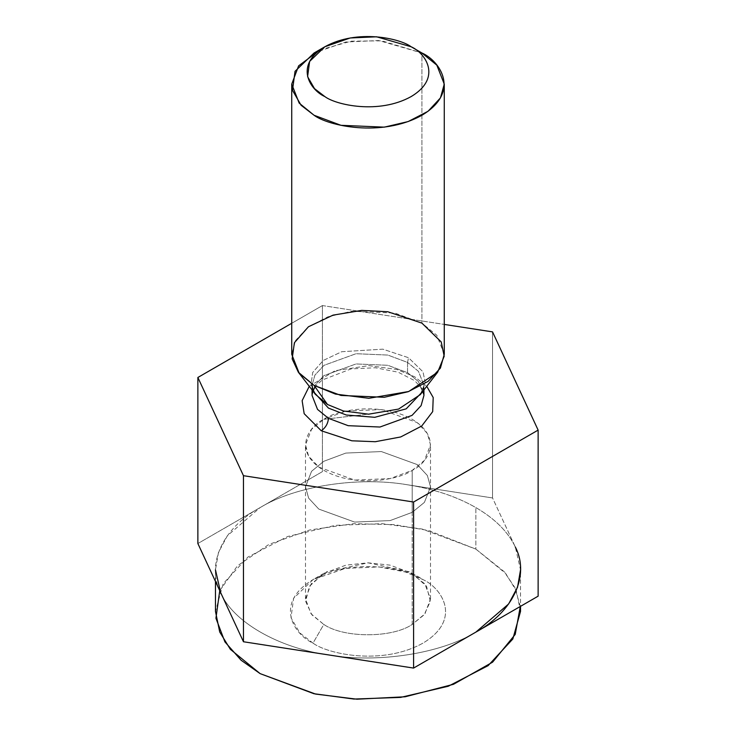 <?xml version="1.0" encoding="UTF-8"?>
<svg xmlns="http://www.w3.org/2000/svg" width="736" height="736" viewBox="0 0 736 736"><rect width="100%" height="100%" fill="white"/><g stroke="black" fill="none" stroke-linecap="round" stroke-linejoin="round"><path stroke-width="0.55" stroke-dasharray="3.68 2.76" d="M322.414 305.569L322.414 471.629L197.874 543.536L322.414 471.629L322.414 305.569L444.268 324.42L322.414 305.569L291.732 323.279L322.414 305.569M215.464 581.449L215.464 569.848L218.454 552.497L227.378 535.725L260.139 507.582C295.384 486.008 358.276 476.275 407.477 484.785C433.725 488.925 456.522 496.524 475.861 507.582C495.006 518.742 508.162 531.907 515.338 547.06L492.54 497.95L492.54 331.89L492.54 497.95L407.477 484.785C358.276 476.275 295.384 486.008 260.139 507.582C222.769 527.924 205.924 564.236 220.662 592.646C232.502 621.506 278.539 648.085 328.523 654.911C377.724 663.43 440.616 653.697 475.861 632.123C440.616 653.697 377.724 663.43 328.523 654.911C278.539 648.085 232.502 621.506 220.662 592.646M309.258 386.299L335.119 370.686L368.883 365.636L396.796 369.444L414.736 376.804L426.742 386.299L414.736 376.804L396.796 369.444L368.883 365.636L335.119 370.686L309.258 386.299M320.068 49.873L351.247 41.17L381.938 40.839L421.93 52.992L421.93 323.132L395.039 313.094L351.688 311.254L327.86 316.83L307.952 327.124L295.587 340.455L291.732 354.274M444.268 354.274L436.825 335.294L421.93 323.132L421.93 52.992L378.782 40.535L345.791 41.998L314.07 52.992M420.302 394.606L425.233 382.582L422.998 371.836L408.508 357.714L382.876 349.168L341.725 351.716L323.27 360.438L312.708 372.453L311.024 384.588L315.698 394.606L311.024 384.588L312.708 372.453L323.27 360.438L341.725 351.716L382.876 349.168L408.508 357.714L422.998 371.836L425.233 382.582L420.302 394.606C421.811 393.466 423.025 390.347 423.927 385.259L422.998 391.129L423.927 385.259L418.471 371.34L407.551 362.425L418.471 371.34L423.927 385.259L423.927 389.924M313.002 391.129L312.073 385.259L314.898 375.13L323.96 365.35L356.04 353.712L387.826 355.065L407.551 362.425L407.551 372.655L387.826 365.295L356.04 363.943L323.96 375.581L314.898 385.36L312.073 395.49L314.898 385.36L323.96 375.581L356.04 363.943L387.826 365.295L407.551 372.655L407.551 362.425L387.826 355.065L356.04 353.712L323.96 365.35L314.898 375.13L312.073 385.259L313.002 391.129M423.927 395.49L418.471 381.57L407.551 372.655L418.471 381.57L423.927 395.49L423.08 390.982L421.838 388.406L414.681 380.65L398.139 372.186L375.424 367.761L351.182 368.883L322.092 380.07L315.597 386.262M407.551 362.425L408.508 357.714L407.551 362.425M520.536 611.368L516.286 590.723L505.641 573.408L475.861 549.093L475.861 507.582L475.861 549.093L422.068 529.018L382.131 523.682L335.377 525.338L287.73 536.48L247.894 557.078L223.164 583.731L215.464 611.368M515.338 547.06C508.162 531.907 495.006 518.742 475.861 507.582C456.522 496.524 433.725 488.925 407.477 484.785L492.54 497.95L515.338 547.06L520.536 569.848L520.536 606.326M323.794 419.318L368 414.166L323.794 419.318C334.954 410.826 378.884 400.78 412.206 419.318C444.323 438.555 426.908 463.919 412.206 470.359C401.046 478.851 357.116 488.897 323.794 470.359C291.677 451.122 309.092 425.758 323.794 419.318L311.586 429.281L305.486 444.838L308.642 456.164L318.78 467.084L354.632 480.093L390.163 478.584L412.206 470.359L424.414 460.396L430.514 444.838L427.358 433.513L417.22 422.593L381.368 409.584L345.837 411.093L323.794 419.318M412.206 512.339L390.163 520.573L354.632 522.082L318.78 509.073L308.642 498.143L305.486 486.818L311.586 471.27L323.794 461.297L345.837 453.072L381.368 451.564L417.22 464.572L427.358 475.493L430.514 486.818L424.414 502.375L412.206 512.339L412.206 470.359L412.206 512.339L424.414 502.375L430.514 486.818L427.358 475.493L417.22 464.572L381.368 451.564L345.837 453.072L323.794 461.297L311.586 471.27L305.486 486.818L308.642 498.143L318.78 509.073L354.632 522.082L390.163 520.573L412.206 512.339L412.206 624.432C392.306 638.204 343.694 638.204 323.794 624.432L311.061 613.806L305.486 598.911L311.135 583.915L326.913 571.706L368 562.819L409.087 571.706L424.865 583.915L430.514 598.911L424.939 613.806L412.206 624.432L412.206 512.339M323.794 624.432C343.694 638.204 392.306 638.204 412.206 624.432L424.148 614.781L430.367 601.367L426.567 586.288L412.188 573.381L390.006 565.128L368 562.819L345.984 565.128L323.794 573.39L309.424 586.298L305.633 601.376L311.852 614.781L323.794 624.432L313.012 643.117L299.81 632.951L291.014 617.716L293.6 598.294L313.012 579.618L345.359 568.413L378.994 566.922L405.389 572.001L422.988 579.618C441.287 587.632 462.944 619.178 422.988 643.117C381.542 666.181 326.885 653.678 313.012 643.117L323.794 624.432M219.742 590.658L237.535 565.736L268.907 544.41L309.736 529.975L353.492 523.701L394.257 524.612L428.6 530.546L475.861 549.093L504.178 571.688L514.85 587.549L520.297 606.464M313.012 643.117C326.885 653.678 381.542 666.181 422.988 643.117C462.944 619.178 441.287 587.632 422.988 579.618C409.115 569.057 354.458 556.554 313.012 579.618C273.056 603.548 294.713 635.104 313.012 643.117M312.073 385.259L312.073 389.924M312.073 395.49L313.168 390.374M305.486 598.911L305.486 444.838M430.514 598.911L430.514 444.838M412.206 573.39L422.988 579.618M323.794 573.39L313.012 579.618"/><path stroke-width="1.1" d="M197.874 543.536L197.874 377.476L291.732 323.279L197.874 377.476L197.874 543.536L243.46 641.755L243.46 475.695L197.874 377.476L243.46 475.695L243.46 641.755L413.586 668.076L413.586 502.016L243.46 475.695L413.586 502.016L413.586 668.076L538.126 596.169L538.126 430.109L413.586 502.016L538.126 430.109L538.126 596.169L413.586 668.076L243.46 641.755L197.874 543.536M492.54 331.89L538.126 430.109L492.54 331.89L444.268 324.42L492.54 331.89M321.264 430.772L304.17 413.696L302.128 400.66L309.258 386.299L302.128 400.66L304.17 413.696L321.264 430.772L351.854 440.8L375.259 441.72L400.697 436.954L421.691 426.052L432.694 411.617L433.21 397.55L426.742 386.299L433.21 397.55L432.694 411.617L421.691 426.052L400.697 436.954L375.259 441.72L351.854 440.8L321.264 430.772C325.597 427.745 327.998 423.596 328.449 418.324L348.174 425.684L379.96 427.027L412.04 415.389L421.102 405.619L423.927 395.49L421.102 405.619L412.04 415.389L379.96 427.027L348.174 425.684L328.449 418.324L317.529 409.4L312.073 395.49L317.529 409.4L328.449 418.324C327.998 423.596 325.597 427.745 321.264 430.772M324.852 46.764L314.07 52.992L295.035 71.309L292.496 90.353L301.125 105.303L314.07 115.258C327.676 125.617 381.276 137.88 421.93 115.258C461.113 91.788 439.87 60.849 421.93 52.992L411.139 46.764C400.255 38.474 357.374 28.667 324.861 46.764C293.517 65.541 310.5 90.298 324.861 96.582C335.745 104.871 378.626 114.678 411.139 96.582C442.492 77.804 425.5 53.047 411.139 46.764L411.148 46.764C425.5 53.047 442.492 77.804 411.139 96.582C378.626 114.678 335.745 104.871 324.861 96.582L314.502 88.614L307.602 76.654L309.626 61.419L324.852 46.764L350.235 37.968L376.63 36.8L411.139 46.764L421.93 52.992L436.825 65.154L444.268 84.125L440.413 97.943L428.048 111.274L408.14 121.569L384.312 127.144L340.961 125.304L314.07 115.258L299.175 103.104L291.732 84.125L298.614 65.854L320.068 49.873M291.732 84.125L291.732 354.274L299.175 373.244L314.07 385.406L340.961 395.444L384.312 397.284L408.14 391.718L428.048 381.414L440.413 368.083L444.268 354.274L444.268 84.125M327.492 404.496L343.528 411.019L368.635 414.184L398.581 409.078L420.302 394.606L398.581 409.078L368.635 414.184L343.528 411.019L327.492 404.496L314.07 385.406L298.374 372.25L292.155 358.91L294.391 342.746L308.448 326.756L333.031 315.137L361.735 310.39L387.798 311.751L421.93 323.132L441.214 341.936L444.194 356.233L437.626 372.25L408.71 391.506L368.846 398.305L335.432 394.082L314.07 385.406L327.492 404.496L315.698 394.606L327.492 404.496M422.998 391.129L406.189 408.848L374.79 417.312L346.306 415.021L328.449 408.094L313.002 391.129L328.449 408.094L346.306 415.021L374.79 417.312L406.189 408.848L422.998 391.129M421.93 52.992L411.148 46.764M520.536 569.848L517.546 587.199L508.622 603.971L475.861 632.123C513.231 611.772 530.076 575.469 515.338 547.06M220.662 592.646L215.464 569.848M215.464 581.449L215.464 611.368L219.714 632.003L230.359 649.318L260.139 673.633L313.932 693.717L353.869 699.053L400.623 697.397L448.27 686.246L488.106 665.657L512.836 638.995L520.536 611.368L520.536 606.326M520.297 606.464L515.218 634.414L492.586 662.17L453.496 684.296L405.159 696.78L356.969 699.2L315.597 694.076L260.139 673.633L241.132 660.256L224.922 641.893L215.933 618.249L219.742 590.658M420.302 394.606L437.626 372.25M312.073 385.259C312.975 390.347 314.189 393.466 315.698 394.606L298.374 372.25M423.927 389.924L423.927 395.49M312.073 389.924L312.073 395.49M313.168 390.374L315.597 386.262"/></g></svg>
